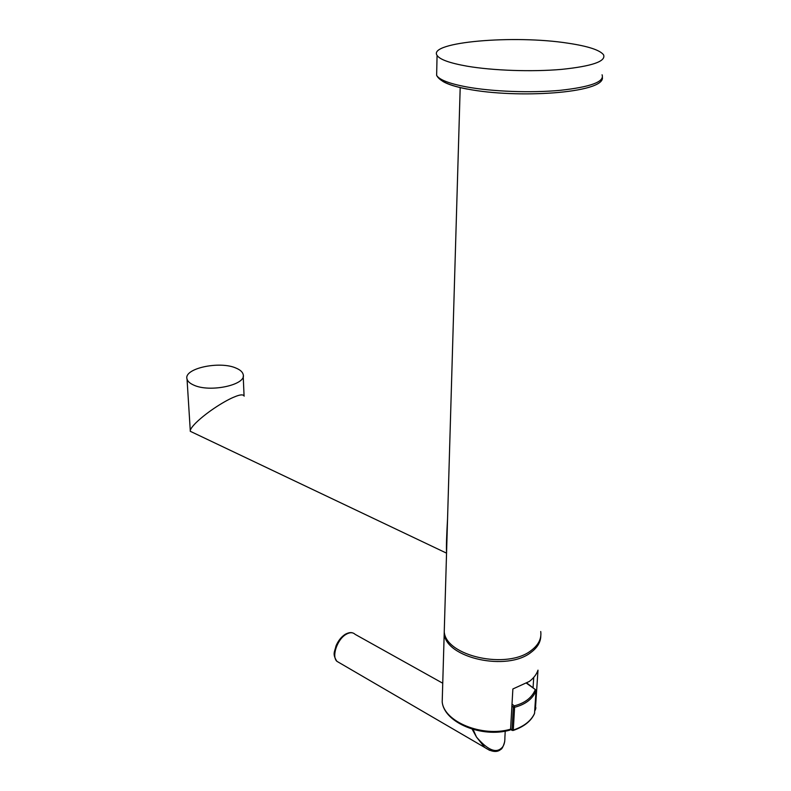 <?xml version="1.0" encoding="UTF-8"?>
<svg xmlns="http://www.w3.org/2000/svg" width="791" height="791" viewBox="0 0 791 791"><rect width="100%" height="100%" fill="white"/><g stroke="black" fill="none" stroke-linecap="round" stroke-linejoin="round"><path stroke-width="1.19" d="M526.628 683.305L535.636 689.782L536.021 690.879C532.57 698.987 525.422 704.455 514.595 707.292L513.28 730.063C524.067 726.395 531.147 720.838 534.538 713.403L536.021 690.879L535.21 689.861C531.819 697.791 524.838 703.13 514.259 705.869L513.339 707.164L511.906 706.037M442.406 694.903L442.199 701.894C443.939 721.659 482.233 737.568 510.59 729.183L512.875 688.971L529.327 681.456C533.688 678.134 536.575 674.367 537.989 670.155L535.359 709.834L534.736 710.743M533.737 677.403L533.055 687.804M540.787 636.013C540.658 642.124 537.455 647.542 531.176 652.259C507.239 671.777 445.867 658.053 444.196 633.67L442.199 701.894C444.087 722.598 481.907 738.25 510.017 730.083L509.74 730.152M510.59 729.183L510.017 730.083M444.394 627.036L444.196 633.67M540.728 631.505C541.677 638.614 538.533 644.912 531.295 650.4C507.338 669.888 445.926 656.184 444.245 631.841L444.443 625.206M187.032 379.037C183.344 368.448 219.809 360.607 236.153 368.151C240.148 369.832 242.481 371.908 243.134 374.351C247.197 384.723 209.803 392.969 193.508 384.99C189.8 383.328 187.645 381.341 187.032 379.037L190.275 430.561C190.532 428.969 192.381 426.408 195.822 422.908C208.092 410.934 226.602 399.93 234.403 396.934C240.069 394.501 243.321 394.244 244.162 396.153M190.275 430.561L190.255 431.283L192.895 432.539M446.569 552.79C446.213 547.332 446.549 535.932 447.568 518.589M568.175 43.218C514.15 34.675 427.555 42.022 437.067 55.39C439.737 59.513 449.772 63.112 467.165 66.197C492.912 70.597 531.938 71.961 561.432 69.39C592.143 66.226 606.193 61.362 603.563 54.816C599.924 50.07 588.128 46.214 568.175 43.218M505.231 731.141L504.895 737.38C505.004 742.818 503.729 746.516 501.069 748.474C495.354 753.309 487.167 749.502 476.498 737.083L473.087 729.421M512.014 704.109L514.259 705.869L514.595 707.292L513.339 707.164L512.024 729.935L513.28 730.063L513.023 730.508M510.59 729.124L513.102 730.488C523.879 726.82 530.998 721.214 534.469 713.67L534.558 713.106M489.649 750.362L484.774 747.485L476.498 737.083L472.138 729.134M467.323 89.106C455.665 86.862 447.469 84.271 442.742 81.315M602.08 74.789C604.66 81.789 590.679 86.97 560.157 90.332C530.85 93.071 492.091 91.608 466.522 86.901C449.239 83.619 439.282 79.772 436.632 75.372L436.721 71.536M510.541 729.46L512.271 730.439M500.535 749.571L501.069 748.474M339.428 662.789L336.867 661.296C331.459 656.392 337.213 639.385 345.983 634.412C349.77 632.197 352.806 632.167 355.1 634.333L442.742 683.226M526.925 683.117L535.547 689.712M535.893 707.757L535.339 710.021M243.213 376.16L244.063 395.787M190.255 431.283L446.559 553.156M460.194 87.514L444.245 631.841M602.455 77.765C603.395 93.15 517.077 98.826 467.194 89.007C449.713 85.725 439.529 81.176 436.632 75.372L437.067 55.39M534.568 713.166L536.051 690.82M345.094 634.392C341.198 636.973 338.162 640.829 335.987 645.97C334.811 651.843 332.052 653.603 336.867 661.296L484.784 747.485C494.899 754.248 499.507 750.53 500.634 749.492C502.008 749.107 503.373 746.417 504.727 741.434M345.212 634.313C348.238 632.701 350.68 632.217 352.549 632.879"/></g></svg>
